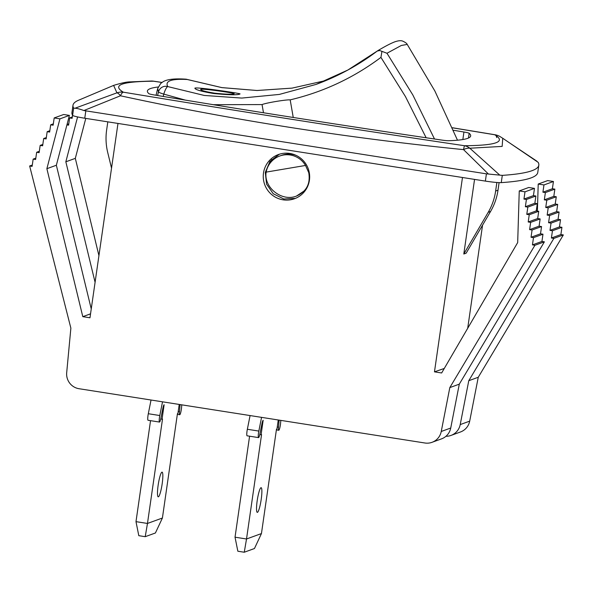 <?xml version="1.0" encoding="UTF-8"?>
<svg xmlns="http://www.w3.org/2000/svg" width="593" height="593" viewBox="0 0 593 593"><rect width="100%" height="100%" fill="white"/><g stroke="black" fill="none" stroke-linecap="round" stroke-linejoin="round"><path stroke-width="0.89" d="M151.037 400.016L148.309 413.729A5.144 0.778 98.9 0 0 148.042 420.267L159.524 422.068A5.144 0.778 -81.1 0 1 159.791 415.53L162.526 401.817M150.54 420.659L135.99 521.647L147.472 523.449L162.512 419.058L162.037 419.236L164.128 404.737A5.144 0.778 98.9 0 0 162.86 408.362L160.851 418.436A5.144 0.778 -81.1 0 1 159.524 422.068M181.784 404.841L181.547 407.628A5.144 0.778 -81.1 0 1 179.716 414.729A5.144 0.778 -81.1 0 1 179.486 411.668L180.102 404.582M162.408 518.023L147.472 523.449L145.218 536.687L155.41 532.988L162.408 518.023L177.448 413.632L177.922 413.462L179.219 404.441M162.178 483.762A12.49 1.883 -81.1 0 1 158.227 496.83A12.49 1.883 -81.1 0 1 158.301 484.199A12.49 1.883 -81.1 0 1 162.097 472.147A12.49 1.883 -81.1 0 1 162.178 483.762M145.218 536.687L138.799 535.679L135.99 521.647M160.725 419.029L162.037 419.236M462.473 177.5L434.469 371.848L441.644 372.975L517.682 242.574L519.253 190.931L524.998 191.828L523.953 199.078L526.414 199.463L525.368 206.712L527.829 207.098L526.784 214.347L529.245 214.733L528.2 221.982L530.661 222.368L529.616 229.617L532.077 230.002L531.031 237.252L533.492 237.645L532.447 244.887L534.908 245.28L449.813 387.6L441.251 431.474A14.699 14.477 70 0 1 424.929 443.001L79.039 388.719A14.699 14.477 70 0 1 66.69 372.693L70.871 328.137L29.65 165.988L32.111 166.374L33.156 159.124L35.617 159.51L36.662 152.26L39.123 152.653L40.168 145.404L42.629 145.789L43.674 138.54L46.135 138.925L47.173 131.676L49.634 132.061L50.679 124.812L53.14 125.197L54.185 117.948L59.93 118.852L46.877 168.694L82.798 316.662L89.973 317.789L117.977 123.44M309.42 180.242A23.512 23.164 70 0 1 264.686 184.549A23.512 23.164 70 0 1 278.428 154.536A23.512 23.164 70 0 1 309.42 180.242M77.594 116.925L65.838 161.8L95.088 282.298M66.92 124.908L68.595 125.167L69.64 117.925L72.101 118.311L72.546 115.25M432.038 442.311L441.518 438.872A14.699 14.477 -110 0 0 450.732 428.027L459.293 384.153L544.389 241.833L541.928 241.447L542.973 234.198L540.512 233.812L541.557 226.563L539.096 226.178L540.141 218.928L537.681 218.543L538.726 211.293L536.265 210.908L537.31 203.658L534.849 203.266L535.894 196.024L533.433 195.631L534.478 188.381L528.734 187.484L519.253 190.931M444.283 368.453L434.469 371.848M450.999 435.425L460.479 431.978A14.699 14.477 -110 0 0 469.693 421.141L478.255 377.267L468.774 380.706L460.212 424.588A14.699 14.477 70 0 1 445.943 436.285M537.391 211.078L538.214 184.038L543.959 184.942L542.914 192.191L545.375 192.577L544.33 199.826L546.79 200.212L545.745 207.461L548.206 207.846L547.161 215.096L549.622 215.481L548.577 222.731L551.038 223.116L549.993 230.366L552.454 230.751L551.408 238.001L553.869 238.386L468.774 380.706M468.485 138.028L469.167 133.277A7.346 0.6 8.2 0 0 463.934 132.017L462.851 139.533M469.167 133.277A230.24 18.865 -171.8 0 1 470.672 135.916A230.24 18.865 -171.8 0 1 448.686 140.719A7.346 0.6 8.2 0 1 441.755 140.074A1295.586 106.162 -171.8 0 1 154.136 94.939A7.346 0.6 8.2 0 1 148.902 93.672A230.24 18.865 -171.8 0 1 147.398 91.033A230.24 18.865 -171.8 0 1 158.212 87.001M279.385 154.21L270.008 161.318L265.301 172.37L266.583 184.134L273.225 193.726L283.78 198.981L295.396 198.388M72.991 105.272L71.946 112.522A519.72 42.585 8.2 0 0 72.605 115.353A14.699 1.201 8.2 0 0 84.762 118.229L485.37 181.095A14.699 1.201 8.2 0 0 501.255 182.622A519.72 42.585 8.2 0 0 537.769 172.43L538.815 165.18A519.72 42.585 -171.8 0 1 502.301 175.372L486.416 173.845L83.895 110.543C79.899 109.068 76.934 108.297 75 108.237L73.651 108.104A519.72 42.585 -171.8 0 1 72.991 105.272A519.72 42.585 -171.8 0 1 78.491 100.269A519.72 42.585 -171.8 0 1 78.713 100.18M499.469 174.846L469.826 148.228A14.699 12.809 -90.2 0 0 464.534 145.73A14.699 0.675 98.4 0 0 463.541 149.621A14.699 7.791 -47.7 0 1 469.826 148.228L502.16 146.404L502.745 138.265L538.155 162.341A519.72 42.585 -171.8 0 1 538.815 165.18M496.689 137.576A14.699 3.736 99.4 0 0 495.318 134.848M499.958 136.516A14.699 14.699 0 0 0 495.044 134.759L495.044 134.759A14.699 3.736 99.4 0 0 494.725 134.759A14.699 14.343 -60.1 0 1 499.958 136.516A14.699 14.343 -60.1 0 1 499.966 136.523L502.745 138.265M83.895 110.543L120.453 95.784A14.699 3.736 -80.6 0 1 123.344 92.189A14.699 14.343 119.9 0 0 116.917 92.849A14.699 4.336 69.7 0 1 120.453 95.784C231.529 119.882 345.889 137.828 463.541 149.621L488.402 174.016M452.37 127.791L494.725 134.759C506.333 141.816 496.274 145.47 464.534 145.73C349.032 128.533 235.302 110.683 123.344 92.189C111.736 85.14 121.802 81.478 153.535 81.219A14.699 0.675 -81.6 0 1 153.602 81.182A14.699 14.699 0 0 0 151.4 81.019A14.699 12.809 89.8 0 1 151.408 81.019A14.699 12.809 89.8 0 1 153.535 81.219L161.926 82.464M151.222 81.026A14.699 12.809 89.8 0 1 151.4 81.019L130.475 81.878C127.191 81.782 121.572 82.953 113.619 85.399L116.917 92.849L75 108.237M78.491 100.269L113.619 85.399M509.12 142.602L536.947 161.229M453.423 130.26A1295.586 106.162 -171.8 0 1 463.934 132.017M496.86 182.488L495.629 191.05A58.789 57.921 70 0 1 488.217 212.287L463.8 254.026L466.172 253.159L490.589 211.419A58.789 57.921 -110 0 0 498.001 190.19L499.091 182.622M463.8 254.026L474.556 179.397M111.536 168.153L107.733 152.579A58.789 57.921 70 0 1 106.636 130.008L107.815 121.847M91.248 308.96L56.357 165.247L69.411 115.405L63.666 114.501L54.185 117.948M459.293 384.153L449.813 387.6M544.389 241.833L534.908 245.28M541.928 241.447L532.447 244.887M542.973 234.198L533.492 237.645M540.512 233.812L531.031 237.252M541.557 226.563L532.077 230.002M539.096 226.178L529.616 229.617M540.141 218.928L530.661 222.368M537.681 218.543L528.2 221.982M538.726 211.293L529.245 214.733M536.265 210.908L526.784 214.347M537.31 203.658L527.829 207.098M534.849 203.266L525.368 206.712M535.894 196.024L526.414 199.463M533.433 195.631L523.953 199.078M534.478 188.381L524.998 191.828M90.544 313.845L82.798 316.662M98.935 255.627L75.318 158.361L65.838 161.8M56.357 165.247L46.877 168.694M75.318 158.361L85.785 118.392M69.411 115.405L59.93 118.852M72.302 116.954L69.64 117.925M53.34 123.848L50.679 124.812M68.795 123.818L67.039 124.456M49.834 130.712L47.173 131.676M46.328 137.576L43.674 138.54M42.822 144.433L40.168 145.404M39.316 151.297L36.662 152.26M35.81 158.161L33.156 159.124M32.304 165.024L29.65 165.988M478.255 377.267L563.35 234.939L560.889 234.554L561.934 227.304L559.473 226.919L560.518 219.669L558.057 219.284L559.103 212.035L556.642 211.649L557.687 204.4L555.226 204.014L556.271 196.765L553.81 196.379L554.855 189.13L552.394 188.744L553.439 181.495L547.695 180.591L538.214 184.038M553.439 181.495L543.959 184.942M552.394 188.744L542.914 192.191M554.855 189.13L545.375 192.577M553.81 196.379L544.33 199.826M556.271 196.765L546.79 200.212M555.226 204.014L545.745 207.461M557.687 204.4L548.206 207.846M556.642 211.649L547.161 215.096M559.103 212.035L549.622 215.481M558.057 219.284L548.577 222.731M560.518 219.669L551.038 223.116M559.473 226.919L549.993 230.366M561.934 227.304L552.454 230.751M560.889 234.554L551.408 238.001M563.35 234.939L553.869 238.386M482.561 225.14L467.699 328.292M250.083 415.56L247.348 429.273A5.144 0.778 98.9 0 0 247.081 435.803L258.563 437.612A5.144 0.778 -81.1 0 1 258.83 431.074L261.565 417.361M249.586 436.196L235.028 537.191L246.518 538.993L261.557 434.602L261.083 434.773L263.159 420.281A5.144 0.778 98.9 0 0 261.898 423.906L259.89 433.98A5.144 0.778 -81.1 0 1 258.563 437.612M280.83 420.385L280.585 423.172A5.144 0.778 -81.1 0 1 278.762 430.273A5.144 0.778 -81.1 0 1 278.525 427.205L279.14 420.118M261.446 533.567L246.518 538.993L244.264 552.231L254.456 548.525L261.446 533.567L276.486 429.176L276.961 429.006L278.265 419.985M261.216 499.299A12.49 1.883 -81.1 0 1 257.266 512.374A12.49 1.883 -81.1 0 1 257.34 499.743A12.49 1.883 -81.1 0 1 261.142 487.691A12.49 1.883 -81.1 0 1 261.216 499.299M244.264 552.231L237.845 551.223L235.028 537.191M259.764 434.573L261.083 434.773M234.153 93.694C235.065 93.034 199.989 88.009 200.642 89.484C199.893 87.979 235.199 93.034 234.153 93.687C232.664 94.546 226.148 94.376 214.599 93.168C205.801 91.745 201.146 90.521 200.649 89.476M240.032 93.931L240.032 93.946C238.038 95.162 229.246 95.028 213.65 93.524C201.776 91.522 195.527 89.773 194.897 88.261C193.911 86.408 241.351 93.486 240.032 93.931C238.038 95.147 229.246 95.013 213.65 93.509C201.776 91.537 195.52 89.788 194.889 88.275L194.897 88.261M316.039 84.421C338.032 76.371 358.431 65.252 377.237 51.057L347.787 70.07L316.039 84.421L279.347 94.42L241.788 98.075L204.266 95.451L167.76 86.585C164.787 81.004 171.288 78.647 187.262 79.499L221.834 87.623L257.021 90.507L292.053 88.127L326.143 80.463L292.067 88.12L257.006 90.492L221.812 87.594L187.314 79.477A7.346 7.346 0 0 0 185.498 79.143A7.346 6.745 93.1 0 1 187.262 79.499A7.346 0.415 -72.5 0 1 187.314 79.477M434.513 139.007L412.832 94.962L386.977 53.251L381.944 51.361L380.936 57.388L405.419 96.518L426.145 137.769M290.185 99.861C323.318 92.019 353.569 77.861 380.928 57.388M293.253 117.473L290.185 99.876M213.317 104.694L262.062 104.583C266.22 102.811 286.263 99.535 290.14 99.869M185.505 79.151C174.72 78.432 167.263 79.277 163.134 81.686L160.666 83.509L157.694 88.527L158.494 91.885A7.346 0.993 14.2 0 0 163.779 94.109L185.29 100.106M163.186 96.444L163.779 94.109A7.346 1.579 -71.5 0 1 167.76 86.585A7.346 7.257 148.2 0 0 158.494 91.885L157.59 95.517M377.237 51.057L379.69 50.509L381.944 51.361M386.977 53.251L401.328 45.468L407.228 44.423C406.835 43.43 405.382 42.348 402.869 41.191C401.127 40.376 398.444 40.583 394.834 41.821C390.602 43.445 384.827 46.462 377.504 50.872M262.062 104.605L263.485 112.766M271.631 159.45L271.913 161.059M266.153 172.111L305.528 165.454L308.738 172.637C310.613 183.711 306.514 191.524 296.448 196.075C281.89 202.043 263.492 187.492 266.153 172.111A21.682 21.355 70 0 1 279.763 156.003L281.542 155.359A21.682 21.355 70 0 1 296.381 155.514M271.438 161.555A1237.532 37.67 170.1 0 1 269.585 161.874M279.763 156.003A21.682 21.355 70 0 1 305.528 165.454M305.721 189.916L296.448 196.075M179.486 411.668L178.211 411.468M159.791 415.53L148.309 413.729M450.732 428.027L441.251 431.474M469.693 421.141L460.212 424.588M501.255 182.622L502.301 175.372M486.416 173.845L485.37 181.095M84.762 118.229L85.807 110.98M73.651 108.104L72.605 115.353M498.001 190.19L495.629 191.05M490.589 211.419L488.217 212.287M278.525 427.205L277.25 427.004M258.83 431.074L247.348 429.273M177.344 414.359L179.716 414.729M153.602 81.182L161.985 82.42M452.348 127.732L495.044 134.759M276.382 429.895L278.762 430.273M157.694 88.527L156.063 95.258M407.235 44.423L434.869 90.996L457.492 140.2"/></g></svg>

